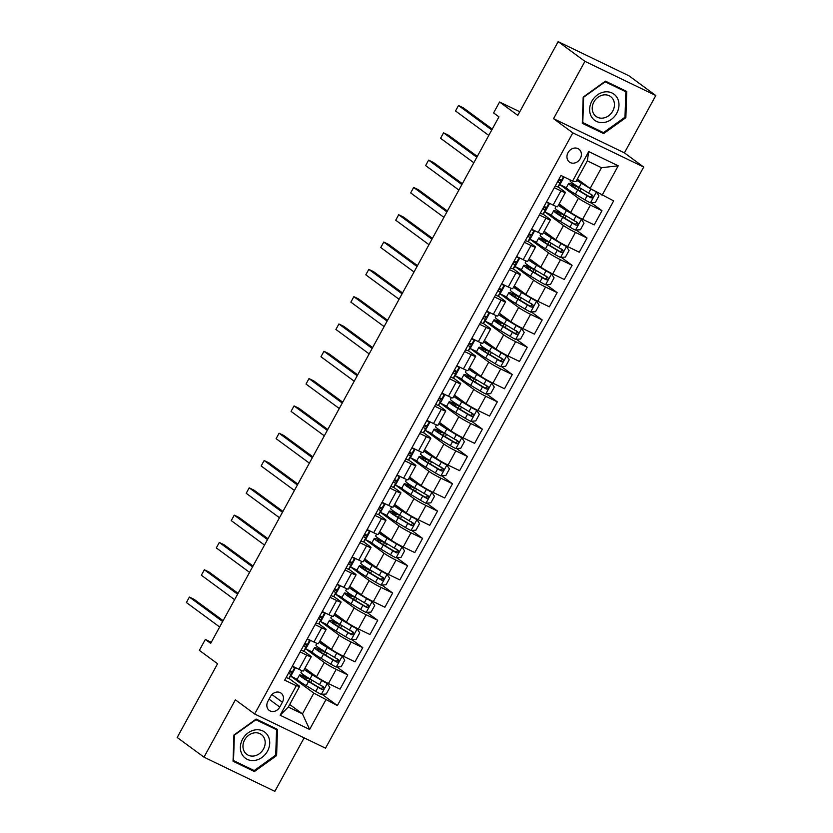 <?xml version="1.0" encoding="UTF-8"?>
<svg xmlns="http://www.w3.org/2000/svg" width="833" height="833" viewBox="0 0 833 833"><rect width="100%" height="100%" fill="white"/><g stroke="black" fill="none" stroke-linecap="round" stroke-linejoin="round"><path stroke-width="1.25" d="M568.044 152.647A7.997 6.768 126.3 0 0 569.428 162.05A7.997 6.768 126.3 0 0 580.299 158.562A7.997 6.768 126.3 0 0 578.904 149.159A7.997 6.768 126.3 0 0 568.044 152.647M655.8 95.524L629.019 75.834L558.152 41.65L584.933 61.34L553.539 118.682L572.823 132.863L643.69 167.048L624.406 152.866L655.8 95.524L584.933 61.34M572.823 132.863L254.659 713.996L325.526 748.18L643.69 167.048M254.659 713.996L235.375 699.824L203.981 757.166L274.848 791.35L304.128 737.861M203.981 757.166L177.2 737.476L217.569 663.745L199.358 650.354L205.334 639.432L210.687 643.368L498.946 116.859L493.594 112.924L499.571 102.001L517.782 115.381L558.152 41.65M279.773 707.05L282.397 702.24A7.747 6.56 126.3 0 0 281.054 693.139A7.747 6.56 126.3 0 0 270.527 696.513L267.893 701.324A7.747 6.56 126.3 0 0 269.246 710.424A7.747 6.56 126.3 0 0 279.773 707.05L269.069 699.179M325.776 699.97L309.626 729.458L280.127 715.235L296.277 685.736L299.651 686.288L288.291 707.04L302.462 713.881L313.822 693.118L337.365 705.561L613.661 200.888L590.128 188.456L601.488 167.704L587.317 160.863L575.947 181.615L572.573 181.073L588.723 151.575L618.221 165.809L602.072 195.297M572.573 181.073L560.984 175.482L284.688 680.155L296.277 685.736M519.782 111.747L499.571 102.001M211.28 642.305L205.334 639.432M289.686 704.489L302.462 713.881L309.626 729.458M299.651 686.288L288.884 678.364M554.299 187.696L560.901 190.872A9.996 0.833 28.7 0 0 565.388 192.527A9.996 0.833 28.7 0 0 564.274 191.413L558.006 186.811M539.357 214.997L545.948 218.184A9.996 0.833 28.7 0 0 550.436 219.829A9.996 0.833 28.7 0 0 549.322 218.725L543.054 214.112M524.405 242.309L530.996 245.496A9.996 0.833 28.7 0 0 535.484 247.141A9.996 0.833 28.7 0 0 534.37 246.037L528.101 241.424M509.452 269.621L516.043 272.797A9.996 0.833 28.7 0 0 520.531 274.453A9.996 0.833 28.7 0 0 519.417 273.349L513.149 268.736M494.5 296.923L501.091 300.109A9.996 0.833 28.7 0 0 505.579 301.754A9.996 0.833 28.7 0 0 504.475 300.651L498.196 296.038M479.548 324.235L486.139 327.421A9.996 0.833 28.7 0 0 490.627 329.066A9.996 0.833 28.7 0 0 489.523 327.963L483.244 323.35M464.595 351.547L471.197 354.723A9.996 0.833 28.7 0 0 475.674 356.378A9.996 0.833 28.7 0 0 474.571 355.274L468.292 350.662M449.643 378.848L456.245 382.035A9.996 0.833 28.7 0 0 460.722 383.69A9.996 0.833 28.7 0 0 459.618 382.576L453.35 377.974M434.691 406.16L441.292 409.347A9.996 0.833 28.7 0 0 445.77 410.992A9.996 0.833 28.7 0 0 444.666 409.888L438.397 405.275M419.749 433.472L426.34 436.648A9.996 0.833 28.7 0 0 430.828 438.304A9.996 0.833 28.7 0 0 429.713 437.2L423.445 432.587M404.796 460.784L411.387 463.96A9.996 0.833 28.7 0 0 415.875 465.616A9.996 0.833 28.7 0 0 414.761 464.502L408.493 459.899M389.844 488.086L396.435 491.272A9.996 0.833 28.7 0 0 400.923 492.917A9.996 0.833 28.7 0 0 399.809 491.814L393.54 487.201M374.892 515.398L381.483 518.584A9.996 0.833 28.7 0 0 385.971 520.229A9.996 0.833 28.7 0 0 384.867 519.126L378.588 514.513M359.939 542.71L366.53 545.886A9.996 0.833 28.7 0 0 371.018 547.541A9.996 0.833 28.7 0 0 369.914 546.438L363.636 541.825M344.987 570.011L351.588 573.198A9.996 0.833 28.7 0 0 356.066 574.843A9.996 0.833 28.7 0 0 354.962 573.739L348.683 569.126M330.035 597.323L336.636 600.51A9.996 0.833 28.7 0 0 341.114 602.155A9.996 0.833 28.7 0 0 340.01 601.051L333.741 596.438M315.082 624.635L321.684 627.811A9.996 0.833 28.7 0 0 326.161 629.467A9.996 0.833 28.7 0 0 325.057 628.363L318.789 623.75M300.13 651.937L306.731 655.123A9.996 0.833 28.7 0 0 311.209 656.779A9.996 0.833 28.7 0 0 310.105 655.665L303.837 651.062M297.256 679.301L290.79 676.188L313.822 693.118M290.79 676.188L295.476 667.639M304.951 668.212L316.509 676.708A9.996 0.833 28.7 0 0 328.452 683.549L340.041 689.141L347.809 674.938L337.001 666.994M312.208 652L305.742 648.876L324.276 662.506A9.996 0.833 28.7 0 0 336.23 669.347L347.809 674.938M305.742 648.876L310.428 640.338M319.903 640.9L331.451 649.396A9.996 0.833 28.7 0 0 343.404 656.237L354.993 661.829L362.761 647.626L351.953 639.682M327.161 624.688L320.695 621.574L339.229 635.194A9.996 0.833 28.7 0 0 351.172 642.045L362.761 647.626M320.695 621.574L325.38 613.026M334.856 613.598L346.403 622.084A9.996 0.833 28.7 0 0 358.357 628.936L369.946 634.527L377.713 620.325L366.895 612.37M342.103 597.376L335.647 594.262L354.181 607.892A9.996 0.833 28.7 0 0 366.124 614.733L377.713 620.325M335.647 594.262L340.322 585.714M349.808 586.286L361.355 594.783A9.996 0.833 28.7 0 0 373.309 601.624L384.888 607.215L392.666 593.013L381.847 585.058M357.055 570.074L350.599 566.95L369.134 580.58A9.996 0.833 28.7 0 0 381.077 587.421L392.666 593.013M350.599 566.95L355.274 558.412M364.76 558.974L376.308 567.471A9.996 0.833 28.7 0 0 388.251 574.312L399.84 579.903L407.618 565.701L396.8 557.756M372.007 542.762L365.552 539.649L384.086 553.268A9.996 0.833 28.7 0 0 396.029 560.12L407.618 565.701M365.552 539.649L370.227 531.1M379.702 531.673L391.26 540.159A9.996 0.833 28.7 0 0 403.203 547.01L414.792 552.591L422.57 538.399L411.752 530.444M386.96 515.45L380.504 512.337L399.038 525.956A9.996 0.833 28.7 0 0 410.981 532.808L422.57 538.399M380.504 512.337L385.179 503.788M394.655 504.361L406.212 512.857A9.996 0.833 28.7 0 0 418.156 519.698L429.745 525.29L437.523 511.087L426.704 503.132M401.912 488.148L395.456 485.025L413.991 498.655A9.996 0.833 28.7 0 0 425.934 505.496L437.523 511.087M395.456 485.025L400.132 476.486M409.607 477.049L421.165 485.545A9.996 0.833 28.7 0 0 433.108 492.386L444.697 497.978L452.475 483.775L441.657 475.83M416.864 460.836L410.409 457.723L428.933 471.343A9.996 0.833 28.7 0 0 440.886 478.184L452.475 483.775M410.409 457.723L415.084 449.174M424.559 449.747L436.117 458.233A9.996 0.833 28.7 0 0 448.06 465.085L459.649 470.666L467.417 456.474L456.609 448.518M431.817 433.524L425.351 430.411L443.885 444.031A9.996 0.833 28.7 0 0 455.838 450.882L467.417 456.474M425.351 430.411L430.036 421.862M439.512 422.435L451.07 430.921A9.996 0.833 28.7 0 0 463.013 437.773L474.602 443.364L482.369 429.162L471.561 421.206M446.769 406.212L440.303 403.099L458.837 416.729A9.996 0.833 28.7 0 0 470.791 423.57L482.369 429.162M440.303 403.099L444.989 394.55M454.464 395.123L466.011 403.62A9.996 0.833 28.7 0 0 477.965 410.461L489.554 416.052L497.322 401.85L486.514 393.905M461.721 378.911L455.255 375.787L473.79 389.417A9.996 0.833 28.7 0 0 485.733 396.258L497.322 401.85M455.255 375.787L459.931 367.249M469.416 367.811L480.964 376.308A9.996 0.833 28.7 0 0 492.917 383.149L504.496 388.74L512.274 374.538L501.456 366.593M476.663 351.599L470.208 348.486L488.742 362.105A9.996 0.833 28.7 0 0 500.685 368.957L512.274 374.538M470.208 348.486L474.883 339.937M484.369 340.51L495.916 348.996A9.996 0.833 28.7 0 0 507.87 355.847L519.448 361.439L527.227 347.236L516.408 339.281M491.616 324.287L485.16 321.174L503.694 334.804A9.996 0.833 28.7 0 0 515.637 341.645L527.227 347.236M485.16 321.174L489.835 312.625M499.321 313.198L510.868 321.694A9.996 0.833 28.7 0 0 522.812 328.535L534.401 334.127L542.179 319.924L531.36 311.969M506.568 296.985L500.112 293.862L518.647 307.492A9.996 0.833 28.7 0 0 530.59 314.333L542.179 319.924M500.112 293.862L504.788 285.323M514.263 285.886L525.821 294.382A9.996 0.833 28.7 0 0 537.764 301.223L549.353 306.815L557.131 292.612L546.313 284.667M521.52 269.673L515.065 266.56L533.599 280.18A9.996 0.833 28.7 0 0 545.542 287.031L557.131 292.612M515.065 266.56L519.74 258.011M529.215 258.584L540.773 267.07A9.996 0.833 28.7 0 0 552.716 273.922L564.305 279.503L572.084 265.31L561.265 257.355M536.473 242.361L530.017 239.248L548.551 252.868A9.996 0.833 28.7 0 0 560.494 259.719L572.084 265.31M530.017 239.248L534.692 230.699M544.168 231.272L555.726 239.769A9.996 0.833 28.7 0 0 567.669 246.61L579.258 252.201L587.036 237.999L576.217 230.043M551.425 215.06L544.959 211.936L563.493 225.566A9.996 0.833 28.7 0 0 575.447 232.407L587.036 237.999M544.959 211.936L549.645 203.398M559.12 203.96L570.678 212.457A9.996 0.833 28.7 0 0 582.621 219.298L594.21 224.889L601.978 210.687L591.17 202.742M566.378 187.748L559.911 184.634L578.446 198.254A9.996 0.833 28.7 0 0 590.399 205.095L601.978 210.687M559.911 184.634L564.097 176.981M577.352 179.064L590.128 188.456M292.362 666.14L298.953 669.326A9.996 0.833 28.7 0 0 303.441 670.971L311.209 656.779M337.365 705.561L322.048 694.295M307.315 638.838L313.906 642.014A9.996 0.833 28.7 0 0 318.393 643.67L326.161 629.467M322.267 611.526L328.858 614.702A9.996 0.833 28.7 0 0 333.346 616.358L341.114 602.155M337.209 584.214L343.81 587.4A9.996 0.833 28.7 0 0 348.288 589.046L356.066 574.843M352.161 556.902L358.763 560.088A9.996 0.833 28.7 0 0 363.24 561.744L371.018 547.541M367.114 529.601L373.715 532.776A9.996 0.833 28.7 0 0 378.192 534.432L385.971 520.229M382.066 502.289L388.667 505.475A9.996 0.833 28.7 0 0 393.145 507.12L400.923 492.917M397.018 474.977L403.609 478.163A9.996 0.833 28.7 0 0 408.097 479.808L415.875 465.616M411.971 447.675L418.562 450.851A9.996 0.833 28.7 0 0 423.049 452.506L430.828 438.304M426.923 420.363L433.514 423.549A9.996 0.833 28.7 0 0 438.002 425.194L445.77 410.992M441.875 393.051L448.466 396.237A9.996 0.833 28.7 0 0 452.954 397.882L460.722 383.69M456.828 365.749L463.419 368.925A9.996 0.833 28.7 0 0 467.907 370.581L475.674 356.378M471.77 338.437L478.371 341.613A9.996 0.833 28.7 0 0 482.848 343.269L490.627 329.066M486.722 311.125L493.323 314.312A9.996 0.833 28.7 0 0 497.801 315.957L505.579 301.754M501.674 283.814L508.276 287A9.996 0.833 28.7 0 0 512.753 288.655L520.531 274.453M516.627 256.512L523.218 259.688A9.996 0.833 28.7 0 0 527.706 261.343L535.484 247.141M531.579 229.2L538.17 232.386A9.996 0.833 28.7 0 0 542.658 234.031L550.436 219.829M546.531 201.888L553.122 205.074A9.996 0.833 28.7 0 0 557.61 206.719L565.388 192.527M288.291 707.04L280.127 715.235M588.723 151.575L587.317 160.863M618.221 165.809L601.488 167.704M276.608 755.604L277.472 729.375L256.137 719.077L233.917 735.018L233.053 761.247L254.388 771.545L276.608 755.604L275.733 754.969M553.539 118.682L624.406 152.866M605.393 81.145L583.183 97.086L582.309 123.315L603.654 133.603L625.864 117.672L626.739 91.443L605.393 81.145M250.9 768.974L254.388 771.545M624.989 117.026L625.864 117.672M600.156 131.041L603.654 133.603M286.167 677.448A6.622 0.552 28.7 0 0 288.832 678.416L289.592 677.677A19.117 1.583 28.7 0 0 289.613 677.635A19.117 1.583 28.7 0 0 289.634 677.604M292.154 666.525A6.622 0.552 28.7 0 0 294.82 667.493L294.924 667.379M293.341 670.825A19.117 1.583 -151.3 0 1 293.32 670.867L292.539 671.637A6.622 0.552 -151.3 0 1 290.977 671.179C289.207 671.471 288.728 672.346 289.54 673.803A6.622 0.552 28.7 0 0 291.113 674.261L291.862 673.522A19.117 1.583 28.7 0 0 291.894 673.491A19.117 1.583 28.7 0 0 289.801 671.398M223.129 620.658L194.183 599.385L189.393 597.074L222.65 621.522M186.405 602.54L189.393 597.074L186.405 602.54L219.662 626.989M295.163 667.493L293.299 670.898A19.117 1.583 -151.3 0 1 293.299 670.898L295.174 667.493M309.022 678.364L304.472 676.469A19.117 1.583 28.7 0 0 299.526 674.99L297.256 679.134A19.117 1.583 -151.3 0 0 306.273 685.715L315.78 691.411A6.622 0.552 -151.3 0 0 321.205 694.358L326.234 694.014L329.826 687.464L327.192 683.435A6.622 0.552 -151.3 0 1 321.757 680.488L312.25 674.792A19.117 1.583 -151.3 0 1 304.253 669.482M327.192 683.435L313.562 675.24A15.869 1.322 -151.3 0 1 306.086 669.774A15.869 1.322 -151.3 0 1 307.179 669.857M304.847 668.399A19.117 1.583 -151.3 0 1 305.503 668.618M299.526 674.99A19.117 1.583 28.7 0 0 308.543 681.561L318.05 687.256A6.622 0.552 28.7 0 0 321.913 689.412C324.047 689.38 324.516 688.506 323.35 686.788A6.622 0.552 -151.3 0 1 319.487 684.643L309.98 678.947A19.117 1.583 -151.3 0 1 300.963 672.366L301.91 670.638M311.563 679.895A9.121 0.76 -151.3 0 1 309.772 679.207L306.482 677.781L305.617 679.343M321.809 685.653C323.152 687.506 322.673 688.381 320.372 688.277L309.855 682.008A15.869 1.322 -151.3 0 1 302.379 676.552A15.869 1.322 -151.3 0 1 306.482 677.781M301.119 650.146A6.622 0.552 28.7 0 0 303.785 651.104L304.545 650.365A19.117 1.583 28.7 0 0 304.566 650.334A19.117 1.583 28.7 0 0 304.586 650.292L306.836 646.179A19.117 1.583 28.7 0 0 304.753 644.086M307.096 639.213A6.622 0.552 28.7 0 0 309.761 640.181L309.876 640.067M308.293 643.524A19.117 1.583 -151.3 0 1 308.272 643.555A19.117 1.583 -151.3 0 1 308.252 643.586L307.492 644.336A6.622 0.552 -151.3 0 1 305.93 643.867C304.149 644.159 303.67 645.034 304.493 646.491A6.622 0.552 28.7 0 0 306.055 646.949L306.815 646.21A19.117 1.583 28.7 0 0 306.836 646.179M238.071 593.356L209.135 572.073L204.345 569.762L237.603 594.21M201.357 575.228L204.345 569.762L201.357 575.228L234.614 599.677M316.071 622.834A6.622 0.552 28.7 0 0 318.737 623.792L319.497 623.053A19.117 1.583 28.7 0 0 319.518 623.022A19.117 1.583 28.7 0 0 319.528 622.98M322.048 611.911A6.622 0.552 28.7 0 0 324.714 612.869L324.828 612.765M323.235 616.212A19.117 1.583 -151.3 0 1 323.225 616.253L322.444 617.024A6.622 0.552 -151.3 0 1 320.882 616.555C319.101 616.847 318.623 617.722 319.445 619.179A6.622 0.552 28.7 0 0 321.007 619.648L321.767 618.909A19.117 1.583 28.7 0 0 321.788 618.867A19.117 1.583 28.7 0 0 319.705 616.784M253.024 566.044L224.087 544.761L219.298 542.46L252.555 566.909M216.309 547.916L219.298 542.46L216.309 547.916L249.567 572.365M331.024 595.522A6.622 0.552 28.7 0 0 333.689 596.49L334.45 595.741A19.117 1.583 28.7 0 0 334.47 595.71A19.117 1.583 28.7 0 0 334.481 595.678M337.001 584.599A6.622 0.552 28.7 0 0 339.666 585.568L339.781 585.453M338.188 588.9A19.117 1.583 -151.3 0 1 338.177 588.941A19.117 1.583 -151.3 0 1 338.156 588.973L337.396 589.712A6.622 0.552 -151.3 0 1 335.834 589.254C334.054 589.545 333.575 590.42 334.397 591.878A6.622 0.552 28.7 0 0 335.959 592.336L336.719 591.597A19.117 1.583 28.7 0 0 336.74 591.565A19.117 1.583 28.7 0 0 334.658 589.472M267.976 538.732L239.04 517.46L234.25 515.148L267.508 539.597M231.262 520.604L234.25 515.148L231.262 520.604L264.519 545.063M323.975 651.062L319.424 649.157A19.117 1.583 28.7 0 0 314.478 647.678L312.208 651.833A19.117 1.583 -151.3 0 0 321.215 658.403L330.732 664.099A6.622 0.552 -151.3 0 0 336.157 667.046L341.186 666.712L344.779 660.153L342.144 656.123A6.622 0.552 -151.3 0 1 336.709 653.176L327.202 647.48A19.117 1.583 -151.3 0 1 319.206 642.17M342.144 656.123L328.514 647.928A15.869 1.322 -151.3 0 1 321.038 642.472A15.869 1.322 -151.3 0 1 322.132 642.545M319.799 641.087A19.117 1.583 -151.3 0 1 320.455 641.306M314.478 647.678A19.117 1.583 28.7 0 0 323.496 654.259L333.002 659.955A6.622 0.552 28.7 0 0 336.865 662.1C338.989 662.068 339.468 661.194 338.302 659.486A6.622 0.552 -151.3 0 1 334.439 657.331L324.932 651.635A19.117 1.583 -151.3 0 1 315.915 645.054L316.863 643.326M326.515 652.583A9.121 0.76 -151.3 0 1 324.724 651.906L321.434 650.469L320.57 652.031M336.761 658.351C338.104 660.194 337.625 661.069 335.324 660.975L324.808 654.696A15.869 1.322 -151.3 0 1 317.331 649.24A15.869 1.322 -151.3 0 1 321.434 650.469M338.927 623.75L334.366 621.855A19.117 1.583 28.7 0 0 329.431 620.366L327.15 624.521A19.117 1.583 -151.3 0 0 336.168 631.102L345.685 636.797A6.622 0.552 -151.3 0 0 351.109 639.734L356.139 639.4L359.731 632.841L357.097 628.811A6.622 0.552 -151.3 0 1 351.661 625.875L342.155 620.179A19.117 1.583 -151.3 0 1 334.158 614.858M357.097 628.811L343.467 620.616A15.869 1.322 -151.3 0 1 335.991 615.16A15.869 1.322 -151.3 0 1 337.084 615.233M334.751 613.775A19.117 1.583 -151.3 0 1 335.407 614.004M329.431 620.366A19.117 1.583 28.7 0 0 338.448 626.947L347.955 632.643A6.622 0.552 28.7 0 0 351.818 634.798C353.942 634.767 354.421 633.892 353.254 632.174A6.622 0.552 -151.3 0 1 349.391 630.019L339.874 624.323A19.117 1.583 -151.3 0 1 330.868 617.753L331.815 616.014M341.468 625.271A9.121 0.76 -151.3 0 1 339.666 624.594L336.376 623.157L335.522 624.729M351.713 631.039C353.057 632.882 352.578 633.757 350.276 633.663L339.76 627.395A15.869 1.322 -151.3 0 1 332.273 621.928A15.869 1.322 -151.3 0 1 336.376 623.157M353.879 596.438L349.319 594.543A19.117 1.583 28.7 0 0 344.383 593.065L342.103 597.209A19.117 1.583 -151.3 0 0 351.12 603.79L360.637 609.485A6.622 0.552 -151.3 0 0 366.062 612.432L371.091 612.088L374.683 605.539L372.039 601.499A6.622 0.552 -151.3 0 1 366.614 598.563L357.107 592.867A19.117 1.583 -151.3 0 1 349.11 587.557M372.039 601.499L358.419 593.304A15.869 1.322 -151.3 0 1 350.932 587.848A15.869 1.322 -151.3 0 1 352.036 587.921M349.704 586.474A19.117 1.583 -151.3 0 1 350.36 586.692M344.383 593.065A19.117 1.583 28.7 0 0 353.39 599.635L362.907 605.331A6.622 0.552 28.7 0 0 366.77 607.486C368.894 607.455 369.373 606.58 368.207 604.862A6.622 0.552 -151.3 0 1 364.344 602.707L354.827 597.022A19.117 1.583 -151.3 0 1 345.81 590.441L346.757 588.712M356.409 597.969A9.121 0.76 -151.3 0 1 354.619 597.282L351.328 595.855L350.474 597.417M366.666 603.727C368.009 605.581 367.53 606.455 365.229 606.351L354.712 600.083A15.869 1.322 -151.3 0 1 347.226 594.627A15.869 1.322 -151.3 0 1 351.328 595.855M345.976 568.21A6.622 0.552 28.7 0 0 348.642 569.178L349.391 568.439A19.117 1.583 28.7 0 0 349.423 568.408A19.117 1.583 28.7 0 0 349.433 568.366M351.953 557.287A6.622 0.552 28.7 0 0 354.619 558.256L354.733 558.141M353.14 561.598A19.117 1.583 -151.3 0 1 353.13 561.629A19.117 1.583 -151.3 0 1 353.109 561.661L352.349 562.41A6.622 0.552 -151.3 0 1 350.787 561.942C349.006 562.233 348.527 563.108 349.35 564.566A6.622 0.552 28.7 0 0 350.912 565.024L351.672 564.285A19.117 1.583 28.7 0 0 351.693 564.253A19.117 1.583 28.7 0 0 349.61 562.16M282.928 511.42L253.982 490.148L249.202 487.836L282.46 512.285M246.204 493.303L249.202 487.836L246.204 493.303L279.471 517.751M368.832 569.137L364.271 567.231A19.117 1.583 28.7 0 0 359.335 565.753L357.055 569.907A19.117 1.583 -151.3 0 0 366.072 576.478L375.589 582.173A6.622 0.552 -151.3 0 0 381.014 585.12L386.043 584.776L389.625 578.227L386.991 574.197A6.622 0.552 -151.3 0 1 381.566 571.251L372.049 565.555A19.117 1.583 -151.3 0 1 364.063 560.245M386.991 574.197L373.371 566.003A15.869 1.322 -151.3 0 1 365.885 560.536A15.869 1.322 -151.3 0 1 366.989 560.619M364.656 559.162A19.117 1.583 -151.3 0 1 365.312 559.38M359.335 565.753A19.117 1.583 28.7 0 0 368.342 572.333L377.859 578.029A6.622 0.552 28.7 0 0 381.722 580.174C383.846 580.143 384.325 579.268 383.149 577.561A6.622 0.552 -151.3 0 1 379.296 575.405L369.779 569.71A19.117 1.583 -151.3 0 1 360.762 563.129L361.709 561.4M371.362 570.657A9.121 0.76 -151.3 0 1 369.571 569.98L366.281 568.543L365.427 570.105M381.608 576.426C382.961 578.269 382.482 579.143 380.181 579.039L369.665 572.771A15.869 1.322 -151.3 0 1 362.178 567.315A15.869 1.322 -151.3 0 1 366.281 568.543M255.554 729.854A16.244 13.755 126.3 0 0 240.383 747.055A16.244 13.755 126.3 0 0 254.544 760.456A16.244 13.755 126.3 0 0 269.715 743.255A16.244 13.755 126.3 0 0 255.554 729.854M254.461 732.853A12.297 10.412 126.3 0 0 243.725 741.932A12.297 10.412 126.3 0 0 246.787 754.344A12.297 10.412 126.3 0 0 253.69 756.02A12.297 10.412 126.3 0 0 264.415 746.941A12.297 10.412 126.3 0 0 261.354 734.529A12.297 10.412 126.3 0 0 254.461 732.853M275.723 755.125L254.2 770.567L233.521 760.591L234.365 735.175L255.887 719.743L276.566 729.718L275.723 755.125M273.505 727.459L276.566 729.718M616.753 113.226A16.244 13.755 126.3 0 0 612.078 93.015A16.244 13.755 126.3 0 0 591.857 101.21A16.244 13.755 126.3 0 0 596.532 121.42A16.244 13.755 126.3 0 0 616.753 113.226M612.755 111.049A12.297 10.412 126.3 0 0 610.62 96.586A12.297 10.412 126.3 0 0 593.908 101.959A12.297 10.412 126.3 0 0 596.043 116.412A12.297 10.412 126.3 0 0 612.755 111.049M582.788 122.659L583.631 97.242L605.154 81.801L625.833 91.776L624.989 117.193L603.467 132.634L582.34 122.336M622.761 89.527L625.833 91.776M360.928 540.909A6.622 0.552 28.7 0 0 363.594 541.866L364.344 541.127A19.117 1.583 28.7 0 0 364.375 541.096A19.117 1.583 28.7 0 0 364.385 541.054M366.905 529.986A6.622 0.552 28.7 0 0 369.571 530.944L369.685 530.84M368.092 534.286A19.117 1.583 -151.3 0 1 368.082 534.328A19.117 1.583 -151.3 0 1 368.051 534.359L367.301 535.098A6.622 0.552 -151.3 0 1 365.739 534.63C363.959 534.921 363.48 535.796 364.302 537.254A6.622 0.552 28.7 0 0 365.864 537.722L366.624 536.973A19.117 1.583 28.7 0 0 366.645 536.941A19.117 1.583 28.7 0 0 364.552 534.848M297.881 484.119L268.934 462.836L264.144 460.534L297.412 484.983M261.156 465.991L264.144 460.534L261.156 465.991L294.413 490.439M375.881 513.597A6.622 0.552 28.7 0 0 378.546 514.565L379.296 513.815A19.117 1.583 28.7 0 0 379.327 513.784A19.117 1.583 28.7 0 0 379.338 513.753M381.858 502.674A6.622 0.552 28.7 0 0 384.523 503.642L384.638 503.528M383.045 506.974A19.117 1.583 -151.3 0 1 383.034 507.016L382.253 507.786A6.622 0.552 -151.3 0 1 380.691 507.328C378.911 507.62 378.432 508.484 379.254 509.942A6.622 0.552 28.7 0 0 380.816 510.41L381.576 509.671A19.117 1.583 28.7 0 0 381.597 509.64A19.117 1.583 28.7 0 0 379.504 507.547M312.833 456.807L283.886 435.534L279.097 433.222L312.365 457.671M276.108 438.679L279.097 433.222L276.108 438.679L309.366 463.127M384.867 503.642L383.003 507.047A19.117 1.583 -151.3 0 1 383.003 507.047L384.877 503.642M390.823 486.285A6.622 0.552 28.7 0 0 393.488 487.253L394.248 486.514A19.117 1.583 28.7 0 0 394.269 486.482A19.117 1.583 28.7 0 0 394.29 486.441M396.81 475.362A6.622 0.552 28.7 0 0 399.476 476.33L399.59 476.216M397.997 479.673A19.117 1.583 -151.3 0 1 397.987 479.704A19.117 1.583 -151.3 0 1 397.955 479.735L397.206 480.474A6.622 0.552 -151.3 0 1 395.644 480.016C393.863 480.308 393.384 481.182 394.207 482.64A6.622 0.552 28.7 0 0 395.769 483.098L396.518 482.359A19.117 1.583 28.7 0 0 396.55 482.328A19.117 1.583 28.7 0 0 394.457 480.235M327.786 429.495L298.839 408.222L294.049 405.91L327.307 430.359M291.061 411.377L294.049 405.91L291.061 411.377L324.318 435.826M405.775 458.983A6.622 0.552 28.7 0 0 408.441 459.941L409.201 459.202A19.117 1.583 28.7 0 0 409.222 459.17A19.117 1.583 28.7 0 0 409.242 459.129M411.762 448.06A6.622 0.552 28.7 0 0 414.428 449.018L414.532 448.914M412.949 452.361A19.117 1.583 -151.3 0 1 412.929 452.392A19.117 1.583 -151.3 0 1 412.908 452.434L412.148 453.173A6.622 0.552 -151.3 0 1 410.586 452.704C408.816 452.996 408.337 453.87 409.159 455.328A6.622 0.552 28.7 0 0 410.721 455.797L411.471 455.047A19.117 1.583 28.7 0 0 411.502 455.016A19.117 1.583 28.7 0 0 409.409 452.923M342.738 402.193L313.791 380.91L309.001 378.599L342.259 403.057M306.013 384.065L309.001 378.599L306.013 384.065L339.27 408.514M420.727 431.671A6.622 0.552 28.7 0 0 423.393 432.629L424.153 431.89A19.117 1.583 28.7 0 0 424.174 431.858A19.117 1.583 28.7 0 0 424.195 431.827M426.715 420.748A6.622 0.552 28.7 0 0 429.38 421.706L429.484 421.602M427.902 425.049A19.117 1.583 -151.3 0 1 427.881 425.09A19.117 1.583 -151.3 0 1 427.86 425.122L427.1 425.861A6.622 0.552 -151.3 0 1 425.538 425.403C423.768 425.684 423.289 426.558 424.101 428.016A6.622 0.552 28.7 0 0 425.663 428.485L426.423 427.745A19.117 1.583 28.7 0 0 426.454 427.714A19.117 1.583 28.7 0 0 424.361 425.621M357.69 374.881L328.743 353.609L323.954 351.297L357.211 375.745M320.965 356.753L323.954 351.297L320.965 356.753L354.223 381.202M383.774 541.825L379.223 539.93A19.117 1.583 28.7 0 0 374.277 538.441L372.007 542.595A19.117 1.583 -151.3 0 0 381.025 549.176L390.531 554.872A6.622 0.552 -151.3 0 0 395.967 557.808L400.996 557.475L404.578 550.915L401.943 546.885A6.622 0.552 -151.3 0 1 396.518 543.939L387.001 538.253A19.117 1.583 -151.3 0 1 379.015 532.933M401.943 546.885L388.324 538.691A15.869 1.322 -151.3 0 1 380.837 533.235A15.869 1.322 -151.3 0 1 381.941 533.307M379.609 531.85A19.117 1.583 -151.3 0 1 380.254 532.079M374.277 538.441A19.117 1.583 28.7 0 0 383.295 545.021L392.812 550.717A6.622 0.552 28.7 0 0 396.664 552.873C398.799 552.841 399.278 551.967 398.101 550.249A6.622 0.552 -151.3 0 1 394.248 548.093L384.731 542.398A19.117 1.583 -151.3 0 1 375.714 535.827L376.662 534.088M386.314 543.345A9.121 0.76 -151.3 0 1 384.523 542.668L381.233 541.231L380.379 542.804M396.56 549.114C397.914 550.957 397.435 551.831 395.123 551.738L384.617 545.469A15.869 1.322 -151.3 0 1 377.13 540.003A15.869 1.322 -151.3 0 1 381.233 541.231M398.726 514.513L394.176 512.618A19.117 1.583 28.7 0 0 389.23 511.139L386.96 515.283A19.117 1.583 -151.3 0 0 395.977 521.864L405.484 527.56A6.622 0.552 -151.3 0 0 410.919 530.496L415.948 530.163L419.53 523.613L416.896 519.573A6.622 0.552 -151.3 0 1 411.471 516.637L401.954 510.941A19.117 1.583 -151.3 0 1 393.967 505.631M416.896 519.573L403.276 511.379A15.869 1.322 -151.3 0 1 395.79 505.923A15.869 1.322 -151.3 0 1 396.893 505.995M394.561 504.548A19.117 1.583 -151.3 0 1 395.206 504.767M389.23 511.139A19.117 1.583 28.7 0 0 398.247 517.71L407.764 523.405A6.622 0.552 28.7 0 0 411.617 525.561C413.751 525.529 414.23 524.655 413.053 522.937A6.622 0.552 -151.3 0 1 409.19 520.781L399.684 515.096A19.117 1.583 -151.3 0 1 390.667 508.515L391.614 506.787M401.267 516.043A9.121 0.76 -151.3 0 1 399.476 515.356L396.185 513.93L395.331 515.492M411.512 521.802C412.856 523.655 412.387 524.519 410.075 524.426L399.569 518.157A15.869 1.322 -151.3 0 1 392.083 512.691A15.869 1.322 -151.3 0 1 396.185 513.93M413.678 487.211L409.128 485.306A19.117 1.583 28.7 0 0 404.182 483.827L401.912 487.982A19.117 1.583 -151.3 0 0 410.929 494.552L420.436 500.248A6.622 0.552 -151.3 0 0 425.871 503.194L430.89 502.851L434.482 496.301L431.848 492.272A6.622 0.552 -151.3 0 1 426.423 489.325L416.906 483.629A19.117 1.583 -151.3 0 1 408.92 478.319M431.848 492.272L418.228 484.077A15.869 1.322 -151.3 0 1 410.742 478.611A15.869 1.322 -151.3 0 1 411.835 478.694M409.513 477.236A19.117 1.583 -151.3 0 1 410.159 477.455M404.182 483.827A19.117 1.583 28.7 0 0 413.199 490.408L422.706 496.093A6.622 0.552 28.7 0 0 426.569 498.249C428.703 498.217 429.182 497.343 428.006 495.625A6.622 0.552 -151.3 0 1 424.143 493.48L414.636 487.784A19.117 1.583 -151.3 0 1 405.619 481.203L406.566 479.475M416.219 488.732A9.121 0.76 -151.3 0 1 414.428 488.044L411.138 486.618L410.284 488.18M426.465 494.5C427.808 496.343 427.329 497.218 425.028 497.114L414.522 490.845A15.869 1.322 -151.3 0 1 407.035 485.389A15.869 1.322 -151.3 0 1 411.138 486.618M428.631 459.899L424.08 457.994A19.117 1.583 28.7 0 0 419.134 456.515L416.864 460.67A19.117 1.583 -151.3 0 0 425.882 467.251L435.388 472.936A6.622 0.552 -151.3 0 0 440.824 475.882L445.842 475.549L449.435 468.989L446.8 464.96A6.622 0.552 -151.3 0 1 441.365 462.013L431.858 456.317A19.117 1.583 -151.3 0 1 423.862 451.007M446.8 464.96L433.181 456.765A15.869 1.322 -151.3 0 1 425.694 451.309A15.869 1.322 -151.3 0 1 426.788 451.382M424.455 449.924A19.117 1.583 -151.3 0 1 425.111 450.143M419.134 456.515A19.117 1.583 28.7 0 0 428.152 463.096L437.658 468.792A6.622 0.552 28.7 0 0 441.521 470.947C443.656 470.905 444.135 470.041 442.958 468.323A6.622 0.552 -151.3 0 1 439.095 466.168L429.589 460.472A19.117 1.583 -151.3 0 1 420.571 453.891L421.519 452.163M431.171 461.42A9.121 0.76 -151.3 0 1 429.38 460.743L426.09 459.306L425.226 460.868M441.417 467.188C442.76 469.031 442.281 469.906 439.98 469.812L429.464 463.533A15.869 1.322 -151.3 0 1 421.987 458.077A15.869 1.322 -151.3 0 1 426.09 459.306M443.583 432.587L439.033 430.692A19.117 1.583 28.7 0 0 434.087 429.214L431.817 433.358A19.117 1.583 -151.3 0 0 440.834 439.939L450.341 445.634A6.622 0.552 -151.3 0 0 455.766 448.571L460.795 448.237L464.387 441.688L461.753 437.648A6.622 0.552 -151.3 0 1 456.317 434.711L446.811 429.016A19.117 1.583 -151.3 0 1 438.814 423.705M461.753 437.648L448.123 429.453A15.869 1.322 -151.3 0 1 440.647 423.997A15.869 1.322 -151.3 0 1 441.74 424.07M439.408 422.623A19.117 1.583 -151.3 0 1 440.063 422.841M434.087 429.214A19.117 1.583 28.7 0 0 443.104 435.784L452.611 441.48A6.622 0.552 28.7 0 0 456.474 443.635C458.598 443.604 459.077 442.729 457.911 441.011A6.622 0.552 -151.3 0 1 454.047 438.856L444.541 433.16A19.117 1.583 -151.3 0 1 435.524 426.59L436.471 424.861M446.124 434.108A9.121 0.76 -151.3 0 1 444.333 433.431L441.042 431.994L440.178 433.566M456.369 439.876C457.713 441.719 457.234 442.594 454.933 442.5L444.416 436.232A15.869 1.322 -151.3 0 1 436.94 430.765A15.869 1.322 -151.3 0 1 441.042 431.994M435.68 404.359A6.622 0.552 28.7 0 0 438.345 405.327L439.106 404.588A19.117 1.583 28.7 0 0 439.126 404.557A19.117 1.583 28.7 0 0 439.137 404.515M441.657 393.436A6.622 0.552 28.7 0 0 444.322 394.405L444.437 394.29M442.812 397.81L442.833 397.778A19.117 1.583 -151.3 0 1 442.833 397.778A19.117 1.583 -151.3 0 1 442.812 397.81L442.052 398.549A6.622 0.552 -151.3 0 1 440.49 398.091C438.71 398.382 438.231 399.257 439.053 400.715A6.622 0.552 28.7 0 0 440.615 401.173L441.375 400.434A19.117 1.583 28.7 0 0 441.396 400.402A19.117 1.583 28.7 0 0 439.314 398.309M372.632 347.569L343.696 326.297L338.906 323.985L372.164 348.433M335.918 329.451L338.906 323.985L335.918 329.451L369.175 353.9M458.535 405.275L453.985 403.38A19.117 1.583 28.7 0 0 449.039 401.902L446.769 406.046A19.117 1.583 -151.3 0 0 455.776 412.627L465.293 418.322A6.622 0.552 -151.3 0 0 470.718 421.269L475.747 420.925L479.339 414.376L476.705 410.346A6.622 0.552 -151.3 0 1 471.27 407.399L461.763 401.704A19.117 1.583 -151.3 0 1 453.766 396.393M476.705 410.346L463.075 402.152A15.869 1.322 -151.3 0 1 455.599 396.685A15.869 1.322 -151.3 0 1 456.692 396.768M454.36 395.311A19.117 1.583 -151.3 0 1 455.016 395.529M449.039 401.902A19.117 1.583 28.7 0 0 458.056 408.482L467.563 414.168A6.622 0.552 28.7 0 0 471.426 416.323C473.55 416.292 474.029 415.417 472.863 413.699A6.622 0.552 -151.3 0 1 469 411.554L459.493 405.858A19.117 1.583 -151.3 0 1 450.476 399.278L451.424 397.549M461.076 406.806A9.121 0.76 -151.3 0 1 459.275 406.119L455.995 404.692L455.13 406.254M471.322 412.574C472.665 414.418 472.186 415.292 469.885 415.188L459.368 408.92A15.869 1.322 -151.3 0 1 451.892 403.464A15.869 1.322 -151.3 0 1 455.995 404.692M450.632 377.057A6.622 0.552 28.7 0 0 453.298 378.015L454.058 377.276A19.117 1.583 28.7 0 0 454.079 377.245A19.117 1.583 28.7 0 0 454.089 377.203M456.609 366.135A6.622 0.552 28.7 0 0 459.275 367.093L459.389 366.989M457.796 370.435A19.117 1.583 -151.3 0 1 457.786 370.466L457.005 371.247A6.622 0.552 -151.3 0 1 455.443 370.779C453.662 371.07 453.183 371.945 454.006 373.403A6.622 0.552 28.7 0 0 455.568 373.861L456.328 373.122A19.117 1.583 28.7 0 0 456.349 373.09A19.117 1.583 28.7 0 0 454.266 370.997M387.584 320.268L358.648 298.985L353.858 296.673L387.116 321.121M350.87 302.14L353.858 296.673L350.87 302.14L384.128 326.588M473.488 377.974L468.927 376.068A19.117 1.583 28.7 0 0 463.991 374.59L461.711 378.744A19.117 1.583 -151.3 0 0 470.728 385.315L480.245 391.01A6.622 0.552 -151.3 0 0 485.67 393.957L490.699 393.624L494.292 387.064L491.657 383.034A6.622 0.552 -151.3 0 1 486.222 380.087L476.715 374.392A19.117 1.583 -151.3 0 1 468.719 369.081M491.657 383.034L478.027 374.84A15.869 1.322 -151.3 0 1 470.551 369.383A15.869 1.322 -151.3 0 1 471.645 369.456M469.312 367.999A19.117 1.583 -151.3 0 1 469.968 368.217M463.991 374.59A19.117 1.583 28.7 0 0 473.009 381.17L482.515 386.866A6.622 0.552 28.7 0 0 486.378 389.011C488.502 388.98 488.981 388.105 487.815 386.397A6.622 0.552 -151.3 0 1 483.952 384.242L474.435 378.546A19.117 1.583 -151.3 0 1 465.428 371.966L466.376 370.237M476.028 379.494A9.121 0.76 -151.3 0 1 474.227 378.817L470.937 377.38L470.083 378.942M486.274 385.262C487.617 387.106 487.138 387.98 484.837 387.886L474.321 381.608A15.869 1.322 -151.3 0 1 466.834 376.152A15.869 1.322 -151.3 0 1 470.937 377.38M465.585 349.745A6.622 0.552 28.7 0 0 468.25 350.703L469.01 349.964A19.117 1.583 28.7 0 0 469.031 349.933A19.117 1.583 28.7 0 0 469.041 349.891L471.301 345.778A19.117 1.583 28.7 0 0 469.218 343.696M471.561 338.823A6.622 0.552 28.7 0 0 474.227 339.781L474.341 339.677M472.717 343.196L472.738 343.165A19.117 1.583 -151.3 0 1 472.738 343.165A19.117 1.583 -151.3 0 1 472.717 343.196L471.957 343.935A6.622 0.552 -151.3 0 1 470.395 343.467C468.615 343.758 468.136 344.633 468.958 346.091A6.622 0.552 28.7 0 0 470.52 346.559L471.28 345.82A19.117 1.583 28.7 0 0 471.301 345.778M402.537 292.956L373.601 271.673L368.811 269.371L402.068 293.82M365.812 274.828L368.811 269.371L365.812 274.828L399.08 299.276M488.44 350.662L483.879 348.767A19.117 1.583 28.7 0 0 478.944 347.278L476.663 351.432A19.117 1.583 -151.3 0 0 485.681 358.013L495.198 363.709A6.622 0.552 -151.3 0 0 500.623 366.645L505.652 366.312L509.234 359.752L506.599 355.722A6.622 0.552 -151.3 0 1 501.174 352.786L491.668 347.09A19.117 1.583 -151.3 0 1 483.671 341.769M506.599 355.722L492.98 347.528A15.869 1.322 -151.3 0 1 485.493 342.071A15.869 1.322 -151.3 0 1 486.597 342.144M484.265 340.687A19.117 1.583 -151.3 0 1 484.921 340.916M478.944 347.278A19.117 1.583 28.7 0 0 487.951 353.858L497.468 359.554A6.622 0.552 28.7 0 0 501.331 361.709C503.455 361.678 503.934 360.804 502.768 359.085A6.622 0.552 -151.3 0 1 498.905 356.93L489.387 351.234A19.117 1.583 -151.3 0 1 480.37 344.664L481.318 342.925M490.97 352.182A9.121 0.76 -151.3 0 1 489.179 351.505L485.889 350.068L485.035 351.641M501.216 357.951C502.57 359.794 502.091 360.668 499.79 360.574L489.273 354.306A15.869 1.322 -151.3 0 1 481.786 348.84A15.869 1.322 -151.3 0 1 485.889 350.068M480.537 322.433A6.622 0.552 28.7 0 0 483.202 323.402L483.952 322.663A19.117 1.583 28.7 0 0 483.983 322.621A19.117 1.583 28.7 0 0 483.994 322.59M486.514 311.511A6.622 0.552 28.7 0 0 489.179 312.479L489.294 312.365M487.701 315.811A19.117 1.583 -151.3 0 1 487.69 315.853L486.909 316.623A6.622 0.552 -151.3 0 1 485.347 316.165C483.567 316.457 483.088 317.331 483.911 318.789A6.622 0.552 28.7 0 0 485.472 319.247L486.233 318.508A19.117 1.583 28.7 0 0 486.253 318.477A19.117 1.583 28.7 0 0 484.16 316.384M417.489 265.644L388.542 244.371L383.763 242.059L417.021 266.508M380.764 247.526L383.763 242.059L380.764 247.526L414.032 271.974M503.392 323.35L498.832 321.455A19.117 1.583 28.7 0 0 493.886 319.976L491.616 324.12A19.117 1.583 -151.3 0 0 500.633 330.701L510.15 336.397A6.622 0.552 -151.3 0 0 515.575 339.343L520.604 339L524.186 332.45L521.552 328.41A6.622 0.552 -151.3 0 1 516.127 325.474L506.61 319.778A19.117 1.583 -151.3 0 1 498.623 314.468M521.552 328.41L507.932 320.216A15.869 1.322 -151.3 0 1 500.446 314.759A15.869 1.322 -151.3 0 1 501.549 314.843M499.217 313.385A19.117 1.583 -151.3 0 1 499.873 313.604M493.886 319.976A19.117 1.583 28.7 0 0 502.903 326.546L512.42 332.242A6.622 0.552 28.7 0 0 516.283 334.397C518.407 334.366 518.886 333.492 517.71 331.773A6.622 0.552 -151.3 0 1 513.857 329.629L504.34 323.933A19.117 1.583 -151.3 0 1 495.323 317.352L496.27 315.624M505.923 324.88A9.121 0.76 -151.3 0 1 504.132 324.193L500.841 322.767L499.987 324.329M516.168 330.639C517.522 332.492 517.043 333.367 514.742 333.262L504.225 326.994A15.869 1.322 -151.3 0 1 496.739 321.538A15.869 1.322 -151.3 0 1 500.841 322.767M495.489 295.121A6.622 0.552 28.7 0 0 498.155 296.09L498.905 295.351A19.117 1.583 28.7 0 0 498.936 295.319A19.117 1.583 28.7 0 0 498.946 295.278M501.466 284.199A6.622 0.552 28.7 0 0 504.132 285.167L504.246 285.053M504.486 285.178L502.643 288.541A19.117 1.583 -151.3 0 1 502.643 288.541A19.117 1.583 -151.3 0 1 502.611 288.572L501.862 289.322A6.622 0.552 -151.3 0 1 500.3 288.853C498.519 289.145 498.04 290.019 498.863 291.477A6.622 0.552 28.7 0 0 500.425 291.935L501.185 291.196A19.117 1.583 28.7 0 0 501.206 291.165A19.117 1.583 28.7 0 0 499.113 289.072M432.442 238.332L403.495 217.059L398.705 214.747L431.973 239.196M395.717 220.214L398.705 214.747L395.717 220.214L428.974 244.663M518.334 296.048L513.784 294.143A19.117 1.583 28.7 0 0 508.838 292.664L506.568 296.819A19.117 1.583 -151.3 0 0 515.585 303.389L525.092 309.085A6.622 0.552 -151.3 0 0 530.527 312.031L535.557 311.698L539.138 305.138L536.504 301.109A6.622 0.552 -151.3 0 1 531.079 298.162L521.562 292.466A19.117 1.583 -151.3 0 1 513.576 287.156M536.504 301.109L522.885 292.914A15.869 1.322 -151.3 0 1 515.398 287.447A15.869 1.322 -151.3 0 1 516.502 287.531M514.169 286.073A19.117 1.583 -151.3 0 1 514.815 286.292M508.838 292.664A19.117 1.583 28.7 0 0 517.855 299.245L527.372 304.94A6.622 0.552 28.7 0 0 531.225 307.085C533.359 307.054 533.838 306.18 532.662 304.472A6.622 0.552 -151.3 0 1 528.809 302.317L519.292 296.621A19.117 1.583 -151.3 0 1 510.275 290.04L511.223 288.312M520.875 297.568A9.121 0.76 -151.3 0 1 519.084 296.892L515.794 295.455L514.94 297.017M531.121 303.337C532.474 305.18 531.995 306.055 529.684 305.95L519.178 299.682A15.869 1.322 -151.3 0 1 511.691 294.226A15.869 1.322 -151.3 0 1 515.794 295.455M510.431 267.82A6.622 0.552 28.7 0 0 513.107 268.778L513.857 268.039A19.117 1.583 28.7 0 0 513.888 268.007A19.117 1.583 28.7 0 0 513.899 267.966M516.418 256.897A6.622 0.552 28.7 0 0 519.084 257.855L519.198 257.751M517.605 261.198A19.117 1.583 -151.3 0 1 517.595 261.239A19.117 1.583 -151.3 0 1 517.564 261.27L516.814 262.01A6.622 0.552 -151.3 0 1 515.252 261.541C513.472 261.833 512.993 262.707 513.815 264.165A6.622 0.552 28.7 0 0 515.377 264.634L516.127 263.884A19.117 1.583 28.7 0 0 516.158 263.853A19.117 1.583 28.7 0 0 514.065 261.76M447.394 211.03L418.447 189.747L413.657 187.446L446.915 211.894M410.669 192.902L413.657 187.446L410.669 192.902L443.927 217.351M533.287 268.736L528.736 266.841A19.117 1.583 28.7 0 0 523.79 265.352L521.52 269.507A19.117 1.583 -151.3 0 0 530.538 276.087L540.044 281.783A6.622 0.552 -151.3 0 0 545.48 284.719L550.509 284.386L554.091 277.826L551.456 273.797A6.622 0.552 -151.3 0 1 546.031 270.85L536.514 265.165A19.117 1.583 -151.3 0 1 528.528 259.844M551.456 273.797L537.837 265.602A15.869 1.322 -151.3 0 1 530.35 260.146A15.869 1.322 -151.3 0 1 531.454 260.219M529.122 258.761A19.117 1.583 -151.3 0 1 529.767 258.99M523.79 265.352A19.117 1.583 28.7 0 0 532.808 271.933L542.325 277.628A6.622 0.552 28.7 0 0 546.177 279.784C548.312 279.753 548.791 278.878 547.614 277.16A6.622 0.552 -151.3 0 1 543.751 275.005L534.245 269.309A19.117 1.583 -151.3 0 1 525.227 262.739L526.175 261M535.827 270.256A9.121 0.76 -151.3 0 1 534.036 269.58L530.746 268.143L529.892 269.715M546.073 276.025C547.416 277.868 546.937 278.743 544.636 278.649L534.13 272.381A15.869 1.322 -151.3 0 1 526.643 266.914A15.869 1.322 -151.3 0 1 530.746 268.143M525.384 240.508A6.622 0.552 28.7 0 0 528.049 241.476L528.809 240.727A19.117 1.583 28.7 0 0 528.83 240.695A19.117 1.583 28.7 0 0 528.851 240.664L531.11 236.551A19.117 1.583 28.7 0 0 531.11 236.551A19.117 1.583 28.7 0 0 529.017 234.458M531.371 229.585A6.622 0.552 28.7 0 0 534.036 230.554L534.14 230.439M462.346 183.718L433.399 162.445L428.61 160.134L461.867 184.582M425.621 165.59L428.61 160.134L425.621 165.59L458.879 190.039M532.558 233.886A19.117 1.583 -151.3 0 1 532.547 233.927A19.117 1.583 -151.3 0 1 532.516 233.958L531.766 234.698A6.622 0.552 -151.3 0 1 530.194 234.24C528.424 234.531 527.945 235.395 528.768 236.853A6.622 0.552 28.7 0 0 530.329 237.322L528.809 240.727M540.336 213.196A6.622 0.552 28.7 0 0 543.001 214.164L543.762 213.425A19.117 1.583 28.7 0 0 543.782 213.394A19.117 1.583 28.7 0 0 543.803 213.352M546.323 202.273A6.622 0.552 28.7 0 0 548.989 203.242L549.093 203.127M547.51 206.584A19.117 1.583 -151.3 0 1 547.489 206.615L546.708 207.386A6.622 0.552 -151.3 0 1 545.146 206.928C543.376 207.219 542.897 208.094 543.72 209.552A6.622 0.552 28.7 0 0 545.282 210.01L546.031 209.27A19.117 1.583 28.7 0 0 546.063 209.239A19.117 1.583 28.7 0 0 543.97 207.146M477.299 156.406L448.352 135.133L443.562 132.822L476.82 157.27M440.574 138.288L443.562 132.822L440.574 138.288L473.831 162.737M549.332 203.242L547.468 206.646A19.117 1.583 -151.3 0 1 547.468 206.646L549.343 203.252M555.288 185.894A6.622 0.552 28.7 0 0 557.954 186.852L558.714 186.113A19.117 1.583 28.7 0 0 558.735 186.082A19.117 1.583 28.7 0 0 558.756 186.04M562.462 179.272A19.117 1.583 -151.3 0 1 562.442 179.303A19.117 1.583 -151.3 0 1 562.421 179.345L561.661 180.084A6.622 0.552 -151.3 0 1 560.099 179.616C558.318 179.907 557.85 180.782 558.662 182.24A6.622 0.552 28.7 0 0 560.224 182.708L560.984 181.958A19.117 1.583 28.7 0 0 561.005 181.927A19.117 1.583 28.7 0 0 558.922 179.834M492.251 129.105L463.304 107.821L458.514 105.51L491.772 129.969M455.526 110.976L458.514 105.51L455.526 110.976L488.784 135.425M548.239 241.424L543.689 239.529A19.117 1.583 28.7 0 0 538.743 238.051L536.473 242.195A19.117 1.583 -151.3 0 0 545.49 248.775L554.997 254.471A6.622 0.552 -151.3 0 0 560.432 257.407L565.451 257.074L569.043 250.525L566.409 246.485A6.622 0.552 -151.3 0 1 560.984 243.548L551.467 237.853A19.117 1.583 -151.3 0 1 543.48 232.542M566.409 246.485L552.789 238.29A15.869 1.322 -151.3 0 1 545.303 232.834A15.869 1.322 -151.3 0 1 546.396 232.907M544.074 231.459A19.117 1.583 -151.3 0 1 544.72 231.678M538.743 238.051A19.117 1.583 28.7 0 0 547.76 244.621L557.267 250.317A6.622 0.552 28.7 0 0 561.13 252.472C563.264 252.441 563.743 251.566 562.567 249.848A6.622 0.552 -151.3 0 1 558.704 247.693L549.197 242.007A19.117 1.583 -151.3 0 1 540.18 235.427L541.127 233.698M550.78 242.955A9.121 0.76 -151.3 0 1 548.989 242.268L545.698 240.841L544.844 242.403M561.025 248.713C562.369 250.566 561.89 251.441 559.589 251.337L549.082 245.069A15.869 1.322 -151.3 0 1 541.596 239.602A15.869 1.322 -151.3 0 1 545.698 240.841M563.191 214.123L558.641 212.217A19.117 1.583 28.7 0 0 553.695 210.739L551.425 214.893A19.117 1.583 -151.3 0 0 560.442 221.463L569.949 227.159A6.622 0.552 -151.3 0 0 575.374 230.106L580.403 229.762L583.995 223.213L581.361 219.183A6.622 0.552 -151.3 0 1 575.926 216.236L566.419 210.541A19.117 1.583 -151.3 0 1 558.422 205.23M581.361 219.183L567.742 210.988A15.869 1.322 -151.3 0 1 560.255 205.522A15.869 1.322 -151.3 0 1 561.348 205.605M559.016 204.147A19.117 1.583 -151.3 0 1 559.672 204.366M553.695 210.739A19.117 1.583 28.7 0 0 562.712 217.319L572.219 223.005A6.622 0.552 28.7 0 0 576.082 225.16C578.217 225.129 578.696 224.254 577.519 222.536A6.622 0.552 -151.3 0 1 573.656 220.391L564.149 214.695A19.117 1.583 -151.3 0 1 555.132 208.115L556.08 206.386M565.732 215.643A9.121 0.76 -151.3 0 1 563.941 214.956L560.651 213.529L559.786 215.091M575.978 221.411C577.321 223.254 576.842 224.129 574.541 224.025L564.024 217.757A15.869 1.322 -151.3 0 1 556.548 212.3A15.869 1.322 -151.3 0 1 560.651 213.529M594.356 190.872A6.622 0.552 -151.3 0 1 590.878 188.924L581.372 183.229A19.117 1.583 -151.3 0 1 576.675 180.292M587.744 186.696L582.683 183.677A15.869 1.322 -151.3 0 1 576.884 179.918M596.449 192.079L598.948 195.901L595.356 202.461L590.326 202.794A6.622 0.552 -151.3 0 1 584.901 199.847L575.395 194.162A19.117 1.583 -151.3 0 1 566.378 187.581L568.647 183.427A19.117 1.583 28.7 0 0 577.665 190.007L587.171 195.703A6.622 0.552 28.7 0 0 591.034 197.858C593.158 197.817 593.637 196.952 592.471 195.234A6.622 0.552 -151.3 0 1 588.608 193.079L579.102 187.383A19.117 1.583 -151.3 0 1 570.084 180.803L570.49 180.063M568.647 183.427A19.117 1.583 28.7 0 1 573.593 184.905L578.144 186.811M580.684 188.331A9.121 0.76 -151.3 0 1 578.893 187.654L575.603 186.217L574.739 187.779M590.93 194.099C592.273 195.942 591.794 196.817 589.493 196.723L578.977 190.445A15.869 1.322 -151.3 0 1 571.5 184.988A15.869 1.322 -151.3 0 1 575.603 186.217M324.276 662.506L316.509 676.708M339.229 635.194L331.451 649.396M354.181 607.892L346.403 622.084M369.134 580.58L361.355 594.783M384.086 553.268L376.308 567.471M399.038 525.956L391.26 540.159M413.991 498.655L406.212 512.857M428.933 471.343L421.165 485.545M443.885 444.031L436.117 458.233M458.837 416.729L451.07 430.921M473.79 389.417L466.011 403.62M488.742 362.105L480.964 376.308M503.694 334.804L495.916 348.996M518.647 307.492L510.868 321.694M533.599 280.18L525.821 294.382M548.551 252.868L540.773 267.07M563.493 225.566L555.726 239.769M578.446 198.254L570.678 212.457M336.23 669.347L328.452 683.549M306.731 655.123L298.953 669.326M321.684 627.811L313.906 642.014M351.172 642.045L343.404 656.237M336.636 600.51L328.858 614.702M366.124 614.733L358.357 628.936M351.588 573.198L343.81 587.4M381.077 587.421L373.309 601.624M366.53 545.886L358.763 560.088M396.029 560.12L388.251 574.312M381.483 518.584L373.715 532.776M410.981 532.808L403.203 547.01M396.435 491.272L388.667 505.475M425.934 505.496L418.156 519.698M411.387 463.96L403.609 478.163M440.886 478.184L433.108 492.386M426.34 436.648L418.562 450.851M455.838 450.882L448.06 465.085M441.292 409.347L433.514 423.549M470.791 423.57L463.013 437.773M456.245 382.035L448.466 396.237M485.733 396.258L477.965 410.461M471.197 354.723L463.419 368.925M500.685 368.957L492.917 383.149M486.139 327.421L478.371 341.613M515.637 341.645L507.87 355.847M501.091 300.109L493.323 314.312M530.59 314.333L522.812 328.535M516.043 272.797L508.276 287M545.542 287.031L537.764 301.223M530.996 245.496L523.218 259.688M560.494 259.719L552.716 273.922M545.948 218.184L538.17 232.386M575.447 232.407L567.669 246.61M560.901 190.872L553.122 205.074M590.399 205.095L582.621 219.298M271.954 694.566L282.397 702.24M291.862 673.522L289.592 677.677M291.113 674.261L288.832 678.416M294.82 667.493L292.539 671.637M321.34 694.347L327.254 683.529M309.98 678.947L312.25 674.792M309.772 671.762L309.335 672.575M312.677 673.897L312.344 674.501M309.772 679.207L308.637 681.269M306.273 685.715L308.543 681.561M319.487 684.643L321.757 680.488M315.78 691.411L318.05 687.256M320.372 688.277L321.913 689.412M306.815 646.21L304.545 650.365M310.115 640.181L308.252 643.586M306.055 646.949L303.785 651.104M309.761 640.181L307.492 644.336M321.007 619.648L318.737 623.792M324.714 612.869L322.444 617.024M335.959 592.336L333.689 596.49M339.666 585.568L337.396 589.712M336.282 667.035L342.207 656.227M324.932 651.635L327.202 647.48M324.724 644.45L324.276 645.263M327.629 646.585L327.296 647.189M324.724 651.906L323.589 653.957M321.215 658.403L323.496 654.259M334.439 657.331L336.709 653.176M330.732 664.099L333.002 659.955M335.324 660.975L336.865 662.1M351.234 639.723L357.159 628.915M339.874 624.323L342.155 620.179M339.677 617.138L339.229 617.951M342.582 619.273L342.248 619.877M339.666 624.594L338.542 626.655M336.168 631.102L338.448 626.947M349.391 630.019L351.661 625.875M345.685 636.797L347.955 632.643M350.276 633.663L351.818 634.798M366.187 612.422L372.112 601.603M354.827 597.022L357.107 592.867M354.629 589.826L354.181 590.639M357.534 591.971L357.201 592.575M354.619 597.282L353.494 599.344M351.12 603.79L353.39 599.635M364.344 602.707L366.614 598.563M360.637 609.485L362.907 605.331M365.229 606.351L366.77 607.486M351.672 564.285L349.391 568.439M350.912 565.024L348.642 569.178M354.619 558.256L352.349 562.41M381.139 585.11L387.064 574.291M369.779 569.71L372.049 565.555M369.581 562.525L369.134 563.337M372.486 564.659L372.153 565.263M369.571 569.98L368.446 572.032M366.072 576.478L368.342 572.333M379.296 575.405L381.566 571.251M375.589 582.173L377.859 578.029M380.181 579.039L381.722 580.174M366.624 536.973L364.344 541.127M368.082 534.328L369.925 530.954L368.051 534.359M365.864 537.722L363.594 541.866M369.571 530.944L367.301 535.098M381.576 509.671L379.296 513.815M380.816 510.41L378.546 514.565M384.523 503.642L382.253 507.786M396.518 482.359L394.248 486.514M397.987 479.704L399.83 476.341L397.955 479.735M395.769 483.098L393.488 487.253M399.476 476.33L397.206 480.474M411.471 455.047L409.201 459.202L411.502 455.016M410.721 455.797L408.441 459.941M414.428 449.018L412.148 453.173M426.423 427.745L424.153 431.89M425.663 428.485L423.393 432.629M429.38 421.706L427.1 425.861M396.091 557.798L402.016 546.989M384.731 542.398L387.001 538.253M384.534 535.213L384.086 536.025M387.439 537.347L387.106 537.951M384.523 542.668L383.399 544.73M381.025 549.176L383.295 545.021M394.248 548.093L396.518 543.939M390.531 554.872L392.812 550.717M395.123 551.738L396.664 552.873M411.044 530.496L416.958 519.677M399.684 515.096L401.954 510.941M399.486 507.901L399.038 508.713M402.391 510.035L402.058 510.639M399.476 515.356L398.351 517.418M395.977 521.864L398.247 517.71M409.19 520.781L411.471 516.637M405.484 527.56L407.764 523.405M410.075 524.426L411.617 525.561M425.996 503.184L431.911 492.365M414.636 487.784L416.906 483.629M414.428 480.599L413.991 481.412M417.333 482.734L417.01 483.338M414.428 488.044L413.303 490.106M410.929 494.552L413.199 490.408M424.143 493.48L426.423 489.325M420.436 500.248L422.706 496.093M425.028 497.114L426.569 498.249M440.949 475.872L446.863 465.064M429.589 460.472L431.858 456.317M429.38 453.287L428.943 454.1M432.285 455.422L431.963 456.026M429.38 460.743L428.245 462.804M425.882 467.251L428.152 463.096M439.095 466.168L441.365 462.013M435.388 472.936L437.658 468.792M439.98 469.812L441.521 470.947M455.901 448.571L461.815 437.752M444.541 433.16L446.811 429.016M444.333 425.975L443.885 426.788M447.238 428.11L446.904 428.714M444.333 433.431L443.198 435.492M440.834 439.939L443.104 435.784M454.047 438.856L456.317 434.711M450.341 445.634L452.611 441.48M454.933 442.5L456.474 443.635M440.615 401.173L438.345 405.327M444.322 394.405L442.052 398.549M470.843 421.259L476.768 410.44M459.493 405.858L461.763 401.704M459.285 398.674L458.837 399.486M462.19 400.808L461.857 401.412M459.275 406.119L458.15 408.18M455.776 412.627L458.056 408.482M469 411.554L471.27 407.399M465.293 418.322L467.563 414.168M469.885 415.188L471.426 416.323M456.328 373.122L454.058 377.276M455.568 373.861L453.298 378.015M459.275 367.093L457.005 371.247M485.795 393.947L491.72 383.138M474.435 378.546L476.715 374.392M474.237 371.362L473.79 372.174M477.142 373.496L476.809 374.1M474.227 378.817L473.102 380.868M470.728 385.315L473.009 381.17M483.952 384.242L486.222 380.087M480.245 391.01L482.515 386.866M484.837 387.886L486.378 389.011M471.28 345.82L469.01 349.964M470.52 346.559L468.25 350.703M474.227 339.781L471.957 343.935M500.748 366.635L506.672 355.826M489.387 351.234L491.668 347.09M489.19 344.05L488.742 344.862M492.095 346.184L491.762 346.788M489.179 351.505L488.055 353.567M485.681 358.013L487.951 353.858M498.905 356.93L501.174 352.786M495.198 363.709L497.468 359.554M499.79 360.574L501.331 361.709M486.233 318.508L483.952 322.663M485.472 319.247L483.202 323.402M489.179 312.479L486.909 316.623M515.7 339.333L521.625 328.514M504.34 323.933L506.61 319.778M504.142 316.748L503.694 317.55M507.047 318.883L506.714 319.487M504.132 324.193L503.007 326.255M500.633 330.701L502.903 326.546M513.857 329.629L516.127 325.474M510.15 336.397L512.42 332.242M514.742 333.262L516.283 334.397M498.936 295.319L501.206 291.165L498.905 295.351M504.475 285.167L502.611 288.572M500.425 291.935L498.155 296.09M504.132 285.167L501.862 289.322M530.652 312.021L536.577 301.202M519.292 296.621L521.562 292.466M519.094 289.436L518.647 290.248M521.999 291.571L521.666 292.175M519.084 296.892L517.959 298.943M515.585 303.389L517.855 299.245M528.809 302.317L531.079 298.162M525.092 309.085L527.372 304.94M529.684 305.95L531.225 307.085M516.127 263.884L513.857 268.039M517.595 261.239L519.438 257.866L517.564 261.27M515.377 264.634L513.107 268.778M519.084 257.855L516.814 262.01M545.605 284.709L551.519 273.901M534.245 269.309L536.514 265.165M534.036 262.124L533.599 262.936M536.952 264.259L536.619 264.863M534.036 269.58L532.912 271.641M530.538 276.087L532.808 271.933M543.751 275.005L546.031 270.85M540.044 281.783L542.325 277.628M544.636 278.649L546.177 279.784M532.547 233.927L534.39 230.554L532.516 233.958M530.329 237.322L528.049 241.476M534.036 230.554L531.766 234.698M546.031 209.27L543.762 213.425M545.282 210.01L543.001 214.164M548.989 203.242L546.708 207.386M560.984 181.958L558.714 186.113M560.224 182.708L557.954 186.852M563.514 176.7L561.661 180.084M560.557 257.407L566.471 246.589M549.197 242.007L551.467 237.853M548.989 234.812L548.551 235.624M551.894 236.957L551.571 237.561M548.989 242.268L547.864 244.329M545.49 248.775L547.76 244.621M558.704 247.693L560.984 243.548M554.997 254.471L557.267 250.317M559.589 251.337L561.13 252.472M575.509 230.095L581.424 219.277M564.149 214.695L566.419 210.541M563.941 207.511L563.504 208.323M566.846 209.645L566.523 210.249M563.941 214.956L562.806 217.017M560.442 221.463L562.712 217.319M573.656 220.391L575.926 216.236M569.949 227.159L572.219 223.005M574.541 224.025L576.082 225.16M590.451 202.783L596.355 192.017M579.102 187.383L581.372 183.229M578.893 180.199L578.446 181.011M581.798 182.333L581.465 182.937M578.893 187.654L577.758 189.716M575.395 194.162L577.665 190.007M588.608 193.079L590.878 188.924M584.901 199.847L587.171 195.703M589.493 196.723L591.034 197.858M289.613 677.635L291.894 673.491M310.709 682.519L312 680.155M308.272 643.555L310.115 640.192M325.651 655.207L326.952 652.843M340.603 627.895L341.894 625.531M355.556 600.593L356.847 598.229M349.423 568.408L351.693 564.253M370.508 573.281L371.799 570.917M364.375 541.096L366.645 536.941M379.327 513.784L381.597 509.64M394.269 486.482L396.55 482.328M424.174 431.858L426.454 427.714M385.46 545.969L386.751 543.605M400.413 518.657L401.704 516.304M415.365 491.355L416.656 488.992M430.317 464.043L431.609 461.68M445.27 436.731L446.561 434.378M460.212 409.43L461.513 407.066M454.079 377.245L456.349 373.09M475.164 382.118L476.455 379.754M490.116 354.806L491.408 352.453M483.983 322.621L486.253 318.477M505.069 327.504L506.36 325.141M520.021 300.192L521.312 297.829M513.888 268.007L516.158 263.853M534.973 272.88L536.265 270.517M543.782 213.394L546.063 209.239M558.735 186.082L561.005 181.927M549.926 245.568L551.217 243.215M564.878 218.267L566.169 215.903M579.83 190.955L581.122 188.591"/></g></svg>
